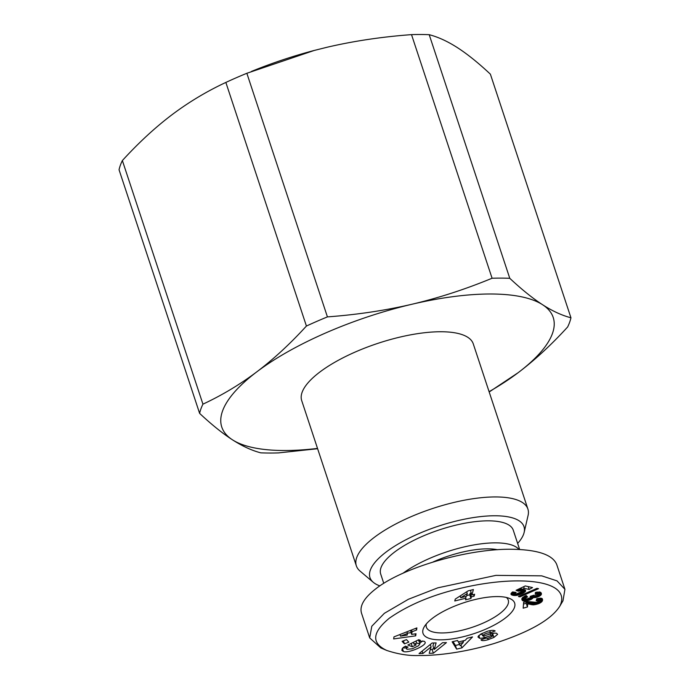<?xml version="1.0" encoding="UTF-8"?>
<svg xmlns="http://www.w3.org/2000/svg" width="690" height="690" viewBox="0 0 690 690"><rect width="100%" height="100%" fill="white"/><g stroke="black" fill="none" stroke-linecap="round" stroke-linejoin="round"><path stroke-width="1.03" d="M517.638 543.427A81.11 27.341 161.7 0 0 524.141 532.413L528.074 515.482A90.356 30.455 161.7 0 0 527.91 509.082A90.356 30.455 161.7 0 0 495.782 496.938A90.356 30.455 161.7 0 0 400.329 521.657A90.356 30.455 161.7 0 0 356.342 565.817A90.356 30.455 161.7 0 0 360.025 571.061L373.281 582.308A81.11 27.341 161.7 0 0 379.871 585.87M524.141 532.413A81.11 27.341 161.7 0 0 495.153 515.766A81.11 27.341 161.7 0 0 402.788 541.417A81.11 27.341 161.7 0 0 373.281 582.308M527.91 509.082L473.28 343.887A90.356 30.455 161.7 0 0 441.152 331.743A90.356 30.455 161.7 0 0 345.699 356.463A90.356 30.455 161.7 0 0 301.711 400.623L356.342 565.817M506.348 597.454A43.125 14.533 -18.3 0 1 508.263 600.084A43.125 14.533 -18.3 0 1 487.269 621.164A43.125 14.533 -18.3 0 1 441.704 632.954A43.125 14.533 -18.3 0 1 426.377 627.167A43.125 14.533 -18.3 0 1 426.342 623.915M202.938 404.159A195.08 65.757 161.7 0 0 199.617 413.37L119.051 169.766A195.08 65.757 -18.3 0 1 122.371 160.546L202.938 404.159C222.12 395.206 240.103 384.416 256.887 371.781A174.544 58.84 161.7 0 0 232.418 439.789C242.328 446.163 251.781 450.51 260.794 452.847A195.08 65.757 161.7 0 0 269.428 453.037A195.08 65.757 161.7 0 0 278.484 452.907L317.616 448.716M199.617 413.37C211.554 424.557 222.49 433.363 232.418 439.789A174.544 58.84 161.7 0 0 283.832 450.51A174.544 58.84 161.7 0 0 317.512 448.422M570.949 317.771A195.08 65.757 161.7 0 1 567.629 326.991C551.379 344.784 534.871 360.033 518.095 372.729A174.544 58.84 161.7 0 0 542.573 304.721A174.544 58.84 161.7 0 0 491.151 294A174.544 58.84 161.7 0 0 411.964 304.247C438.65 297.951 465.353 289.282 492.082 278.243L411.516 34.629A195.08 65.757 -18.3 0 1 420.572 34.5A195.08 65.757 -18.3 0 1 429.206 34.69L509.772 278.303C521.709 289.49 532.645 298.287 542.573 304.721C552.474 311.087 561.936 315.442 570.949 317.771L490.383 74.166C478.446 62.98 467.51 54.174 457.582 47.748C447.672 41.374 438.219 37.027 429.206 34.69M509.772 278.303A195.08 65.757 161.7 0 0 501.138 278.113A195.08 65.757 161.7 0 0 492.082 278.243M383.769 583.343L380.699 574.054A69.819 23.538 -18.3 0 1 414.69 539.934A69.819 23.538 -18.3 0 1 488.451 520.829A69.819 23.538 -18.3 0 1 513.274 530.213L519.648 549.49M518.975 549.456A69.819 23.538 161.7 0 0 495.731 542.857A69.819 23.538 161.7 0 0 403.141 573.14M493.919 637.439L488.132 639.664C484.854 640.639 482.646 640.863 481.491 640.346L480.964 639.794L485.838 638.198C487.761 638.466 489.986 637.767 492.522 636.094A1.734 0.587 161.7 0 0 492.695 635.697A1.734 0.587 161.7 0 0 491.03 635.637L484.277 637.62A6.486 2.191 -18.3 0 1 479.714 638.224L477.894 636.939L480.732 634.101L487.2 631.333C491.323 630.194 493.971 630.065 495.17 630.962L490.374 632.79C487.511 632.678 484.923 633.61 482.595 635.585A1.734 0.587 161.7 0 0 482.603 635.697A1.734 0.587 161.7 0 0 484.259 635.766L491.159 633.739A6.486 2.191 -18.3 0 1 494.532 633.118L496.446 633.222L497.628 634.326L493.919 637.439L492.703 633.765L493.842 633.178M488.132 639.664L487.658 638.233M416.751 643.192L413.94 643.994L416.191 644.865L412.327 646.763L407.876 645.038L418.761 639.69L420.4 640.329L418.89 641.243L424.16 641.252L425.109 642.105C426.912 645.538 407.98 653.68 403.409 651.438L401.787 650.299L402.813 647.927A8.004 2.7 -18.3 0 1 403.288 647.539A8.004 2.7 -18.3 0 1 405.427 646.237L408.066 647.065A3.243 1.095 161.7 0 0 407.117 647.625A3.243 1.095 161.7 0 0 406.453 648.453L406.988 649.281L412.275 648.798L418.571 645.728L419.934 643.718L416.751 643.192L416.036 641.027M418.89 641.243L418.433 639.854M497.507 549.723A56.468 19.035 161.7 0 0 487.804 548.843A56.468 19.035 161.7 0 0 433.096 561.962M497.499 596.574A48.257 16.267 161.7 0 0 424.229 626.831A48.257 16.267 161.7 0 0 440.177 639.846A48.257 16.267 161.7 0 0 498.128 622.88A48.257 16.267 161.7 0 0 509.789 598.532A48.257 16.267 161.7 0 0 497.499 596.574M386.702 650.428L380.828 647.936L369.711 637.94L371.789 626.244L384.347 613.324L408.411 599.265L437.831 587.828L495.963 575.365L541.71 575.848L557.02 580.877L564.929 589.303L562.988 600.774L559.763 606.277C551.189 619.706 529.454 632.066 494.566 643.373C460.135 653.861 431.681 655.707 419.442 655.5C409.136 655.948 398.225 654.258 386.702 650.428C371.22 643.14 372.091 632.402 389.324 618.214C408.04 605.156 431.354 595.289 459.255 588.613C517.88 574.304 572.985 579.738 559.763 606.277M564.929 589.303L556.735 564.524C552.707 554.734 537.648 549.645 511.566 549.257C467.803 548.654 403.253 567.378 376.154 588.544C364.242 597.687 359.369 605.889 361.508 613.16L369.711 637.94M527.565 596.919L525.15 598.403L525.444 598.972L526.979 598.929L530.196 597.669L530.67 596.859L530.127 596.376L533.87 595.203L534.793 595.789L537.363 595.091L538.045 594.444L537.708 593.961L535.224 594.323L535.431 592.4L539.882 592.046L541.4 593.573L540.891 595.108L539.295 596.272L536.432 597.359L533.146 597.523L531.447 599.265L527.315 600.749L523.374 600.956L522.287 600.326L521.821 599.067L522.822 597.402L526.168 595.444L527.565 596.919M516.137 592.382L515.094 593.366L516.249 593.926L520.553 592.201L521.286 591.511L520.907 590.942L518.164 591.183L516.077 590.304L525.263 585.948L532.551 587.561L529.161 589.45L524.227 588.354L521.657 589.579L524.9 589.812L525.651 591.011L523.184 593.193L518.811 594.97L514.007 595.496L511.1 594.47L511.264 593.167L512.567 591.951L516.137 592.382M468.156 590.856L473.392 589.545L471.917 594.935L474.634 594.263L474.116 596.16L471.391 596.841L470.942 598.48L465.552 599.826L466 598.178L454.77 600.981L455.297 599.067L468.156 590.856M538.536 588.682L519.958 596.867L518.397 596.522L536.967 588.337L538.536 588.682M538.959 603.569L533.603 604.845L527.686 603.888L527.462 606.976L523.184 608.175L523.615 602.241L528.54 601.637L536.837 602.379L538.994 600.947L536.199 600.809L536.768 598.713L540.201 598.17L542.288 598.73L542.202 601.188L538.959 603.569L538.347 601.715M408.816 642.123L404.418 643.839L402.098 641.346L406.496 639.639L408.816 642.123M416.018 633.739L415.708 635.835L393.662 638.931L393.973 636.87L416.889 627.891L416.579 630.022L412.068 631.738L411.663 634.412L416.018 633.739M467.156 638.216L472.538 636.93L461.938 647.858L456.642 649.118L452.131 641.803L457.591 640.493L458.341 641.976L465.224 640.329L467.156 638.216M431.095 646.884L422.936 653.482L419.046 653.585L432.121 643.011L436.106 642.899L434.174 649.497L442.532 642.726L446.43 642.623L433.355 653.197L429.206 653.309L431.095 646.884L430.301 644.486M526.487 597.402L525.884 595.582M522.063 599.998L521.856 599.377M522.287 600.326L521.838 598.972M522.58 600.602L521.925 598.601M522.951 600.809L522.097 598.23M523.374 600.956L522.356 597.868M523.684 601.016L522.572 597.652M522.856 597.385L524.667 597.324M524.366 601.085L523.149 597.411M525.142 601.076L523.926 597.402M526.022 600.981L525.332 598.877M526.349 600.93L525.711 598.998M527.315 600.749L526.72 598.963M528.298 600.507L527.712 598.739M529.273 600.205L528.678 598.42M529.661 600.067L529.066 598.264M530.636 599.67L530.006 597.79M531.447 599.265L530.662 596.91M531.567 599.196L530.584 596.229M532.249 598.739L531.343 595.996M532.749 598.282L531.93 595.806M532.973 597.971L532.223 595.72M533.146 597.523L532.516 595.625M533.646 597.6L532.947 595.487M534.37 597.635L533.586 595.289M535.147 597.592L534.534 595.755M535.492 597.549L534.905 595.772M536.432 597.359L535.863 595.634M537.424 597.066L536.846 595.306M537.51 597.04L536.923 595.272M538.459 596.678L537.812 594.728M537.588 592.839L539.106 591.934M539.295 596.272L538.088 592.598M540.02 595.832L538.804 592.167M540.641 595.366L539.52 591.986M540.891 595.108L539.882 592.046M541.167 594.745L540.322 592.192M541.357 594.366L540.718 592.434M541.417 593.978L540.995 592.684M541.4 593.573L541.227 593.038M535.466 594.254L535.285 593.719M536.535 593.995L535.966 592.279M537.277 593.909L536.691 592.132M537.708 593.961L537.087 592.072M538.036 594.211L537.32 592.037M525.133 598.722L524.357 596.367M525.15 598.403L524.46 596.307M525.53 597.98L524.9 596.065M525.745 597.816L525.133 595.944M515.473 592.874L515.275 592.279M511.1 594.47L510.945 593.995M511.419 594.754L511.031 593.581M511.48 594.797L511.057 593.529M511.868 594.996L511.264 593.176M512.368 595.177L511.583 592.805M512.998 595.332L512.023 592.391M513.291 595.392L512.23 592.21M514.007 595.496L512.843 591.986M514.723 595.539L513.576 592.072M515.456 595.539L514.343 592.167M516.206 595.487L515.68 593.892M516.888 595.392L516.396 593.9M517.828 595.211L517.336 593.728M518.811 594.97L518.285 593.4M519.812 594.651L519.251 592.96M520.502 594.409L519.898 592.598M521.459 594.03L520.795 592.011M520.916 590.053L521.882 589.562M522.356 593.616L521.14 589.95M523.184 593.193L521.976 589.562M523.9 592.762L522.83 589.519M524.555 592.305L523.65 589.553M525.064 591.856L524.34 589.648M525.426 591.425L524.892 589.812M525.651 591.011L525.323 590.028M525.659 590.959L525.366 590.071M521.657 589.579L521.114 587.914M524.227 588.354L523.675 586.698M529.161 589.45L528.221 586.604M518.164 591.183L517.629 589.571M518.768 591.037L518.19 589.303M519.639 590.882L518.992 588.924M520.105 590.856L519.406 588.725M520.803 590.907L519.984 588.449M520.907 590.942L520.07 588.415M521.286 591.166L520.329 588.285M515.154 593.711L514.662 592.201M515.094 593.366L514.714 592.21M515.137 593.288L514.775 592.218M466 598.178L465.457 596.548M466.716 595.556L469.726 594.806L470.175 593.167L471.244 592.908M470.942 598.48L469.726 594.806M471.391 596.841L470.175 593.167M474.116 596.16L473.573 594.521M471.917 594.935L470.701 591.27L471.003 590.14M460.739 597.721L466.518 596.281L467.268 593.547L460.739 597.721L460.152 595.962M467.268 593.547L466.69 591.787M519.958 596.867L519.656 595.97M538.019 603.94L537.432 602.163M538.519 599.524L540.46 598.178M539.839 603.146L538.623 599.481M539.977 603.069L538.761 599.403M540.718 602.629L539.511 598.955M541.34 602.172L540.132 598.497M541.831 601.697L540.675 598.178M541.952 601.559L540.831 598.187M542.202 601.188L541.227 598.247M542.383 600.792L541.564 598.325M542.521 600.352L541.891 598.454M542.582 599.895L542.159 598.618M542.59 599.791L542.219 598.67M536.768 600.688L536.475 599.791M537.743 600.533L537.122 598.635M538.398 600.516L537.734 598.506M538.83 600.636L538.105 598.428M538.994 600.947L538.157 598.42M523.486 604.078L526.246 603.302L526.358 601.758M527.462 606.976L526.246 603.302M527.686 603.888L526.962 601.697M528.204 603.957L527.445 601.663M528.782 604.052L527.988 601.637M529.014 604.095L528.204 601.637M529.558 604.224L528.704 601.637M530.256 604.414L529.351 601.68M530.325 604.431L529.411 601.68M531.024 604.595L530.084 601.749M531.697 604.716L530.748 601.844M532.361 604.802L531.421 601.965M532.991 604.837L532.085 602.094M533.603 604.845L532.749 602.241M534.077 604.811L533.266 602.353M534.983 604.707L534.267 602.534M535.914 604.535L535.268 602.594M536.88 604.293L536.285 602.499M537.027 604.25L536.441 602.465M404.418 643.839L403.426 640.829M415.708 635.835L415.061 633.886M411.663 634.412L410.507 630.401M412.068 631.738L411.499 630.013M416.579 630.022L415.992 628.245M407.324 633.17L411.085 632.644M400.485 636.137L407.195 635.102L407.436 633.498L400.485 636.137L399.95 634.533M407.436 633.498L406.884 631.816M453.045 641.579L455.426 645.452L459.6 644.451M456.642 649.118L455.426 645.452M461.938 647.858L460.989 644.969M463.016 641.821L464.241 640.562M459.109 643.485L460.264 645.762L463.24 642.502L459.109 643.485L458.591 641.916M463.24 642.502L462.723 640.924M402.736 651.17L402.011 648.98M402.805 647.936L406.203 647.962M419.744 643.132L422.66 640.958M412.327 646.763L411.214 643.399M413.94 643.994L413.388 642.33M492.143 634.041L492.703 633.765M490.599 633.041L489.822 630.686M479.265 638.155L478.498 635.844M480.042 634.541A6.486 2.191 161.7 0 0 482.112 634.196M422.936 653.482L422.142 651.075M430.301 649.575L432.138 649.532L433.751 648.229M433.355 653.197L432.138 649.532M434.174 649.497L432.958 645.823L433.794 642.968M327.422 316.891A195.08 65.757 161.7 0 0 306.42 326.042L225.854 82.429A195.08 65.757 -18.3 0 1 246.856 73.278L327.422 316.891C357.075 314.7 385.262 310.483 411.964 304.247A174.544 58.84 161.7 0 0 256.887 371.781C273.654 359.085 290.162 343.836 306.42 326.042M225.854 82.429C206.672 91.382 188.689 102.172 171.905 114.807C155.129 127.503 138.621 142.752 122.371 160.546M411.516 34.629C381.863 36.82 353.685 41.038 326.974 47.274L314.192 50.465L246.856 73.278M251.514 71.398L254.567 70.173A174.544 58.84 -18.3 0 1 314.097 50.482A174.544 58.84 -18.3 0 1 314.14 50.474M489.081 391.679A174.544 58.84 161.7 0 0 518.095 372.729L489.184 391.972M406.453 648.453L405.677 646.116M403.409 651.438L402.408 648.393M482.595 635.585L481.905 633.48M490.374 632.79L489.684 630.712M479.714 638.224L478.817 635.516M484.277 637.62L483.707 635.887M491.03 635.637L490.469 633.938M419.106 641.208L419.934 643.718M405.599 646.15L406.47 648.798M482.603 635.697L481.87 633.498M492.695 635.697L491.97 633.524"/></g></svg>
